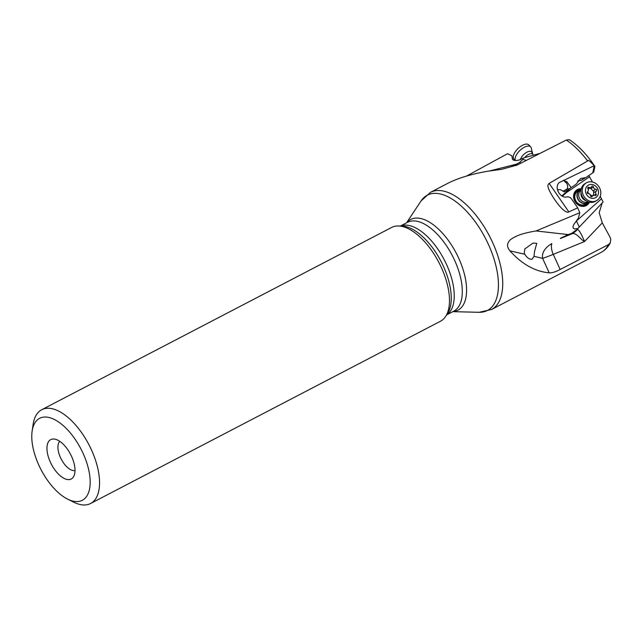 <?xml version="1.0" encoding="UTF-8"?>
<svg xmlns="http://www.w3.org/2000/svg" width="643" height="643" viewBox="0 0 643 643"><rect width="100%" height="100%" fill="white"/><g stroke="black" fill="none" stroke-linecap="round" stroke-linejoin="round"><path stroke-width="0.96" d="M602.21 202.963L599.163 212.753L602.29 222.872L584.543 241.527C581.24 233.578 578.853 229.567 577.374 229.503A16.654 16.517 97.7 0 1 571.619 233.939C576.192 231.777 580.291 239.55 584.543 241.527L553.261 254.363L560.166 269.489L608.559 244.565A66.052 32.126 62.5 0 1 601.004 252.474L491.509 309.516A66.052 32.126 62.5 0 0 496.058 250.81A66.052 32.126 62.5 0 0 447.56 192.289A66.052 32.126 62.5 0 0 430.472 192.353L447.271 183.601C457.864 178.143 471.464 174.004 488.069 171.191L501.54 169.342L517.213 165.034L566.298 140.037A66.052 32.126 62.5 0 1 587.63 160.967L549.146 183.384L568.862 211.893C567.777 212.857 563.372 212.6 553.623 198.028C545.385 185.047 548.23 184.597 549.146 183.384M466.569 176.053L507.512 153.717L511.812 155.686L512.495 159.327C513.435 160.501 515.541 160.758 518.813 160.115L524.246 157.744L540.136 153.356M588.779 175.587L592.468 182.017M600.216 196.34L603.118 202.015L577.872 228.522L574.496 228.988L573.315 228.169L572.929 226.674L573.773 224.552L578.387 218.13L579.793 212.704L577.703 207.834L568.862 211.893M601.004 252.474C605.031 250.32 608.141 247.081 610.344 242.757L610.77 239.132L610.07 237.243L602.29 222.872M526.239 160.437L523.008 159.319L523.289 158.508M587.63 160.967C587.606 159.335 589.8 160.911 594.204 165.693L594.815 166.352C587.091 154.714 578.604 145.832 569.352 139.7L566.298 140.037M560.166 269.489C555.681 271.86 552.032 272.986 549.218 272.865L542.588 258.325C541.816 253.326 544.219 248.841 549.781 244.854L551.823 243.576A11.1 5.474 -112.3 0 0 553.261 254.363A27.753 1.873 155.5 0 1 542.588 258.325L533.995 256.356L534.55 251.349L536.776 243.335L533.015 243.07L524.784 248.986L524.262 253.012L524.784 254.25C527.156 257.972 529.607 259.611 532.147 259.169L533.995 256.356M579.793 212.704L536.061 230.958C528.233 232.276 522.22 233.787 518.009 235.491C512.584 237.894 509.545 239.935 508.894 241.599C506.813 244.308 507.158 247.394 509.939 250.842C521.786 264.112 534.872 271.459 549.218 272.865M578.579 180.603L577.703 181.422M570.871 187.788L565.953 192.313L566.33 192.667L589.607 176.729M561.765 195.914L565.953 192.313M563.019 191.349L567.56 188.608L568.894 189.074L564.393 191.879L560.35 189.645L557.433 189.814M562.81 196.453L562.673 195.914L566.33 192.667M601.535 198.767L576.417 221.015L579.303 227.035M581.248 188.729A9.163 7.941 58.7 0 0 577.092 189.733A9.163 7.941 58.7 0 0 576.827 203.871A9.163 7.941 58.7 0 0 586.609 205.39A9.163 7.941 58.7 0 0 589.414 202.167M577.374 229.503L576.723 229.736L577.51 228.9M610.344 242.757L608.559 244.565M536.061 230.958L568.259 234.582L560.358 238.312M568.259 234.582L571.514 233.417L576.723 229.736M577.703 207.834L571.394 198.711A6.936 6.02 58.7 0 1 570.317 197.602L567.793 196.694C560.857 199.547 553.687 188.029 559.064 182.668L594.204 165.693M563.863 180.161L563.758 180.675L566.813 181.688L571.161 187.595L576.16 184.187L580.677 178.473L585.837 177.597L593.73 172.187L594.912 166.433M585.805 177.613L581.368 180.305L578.258 180.659M563.758 180.675L563.099 180.603M564.104 180.747L565.655 182.443C567.214 183.376 567.849 185.425 567.56 188.608M562.673 195.914L562.199 195.641M568.894 189.074L571.161 187.595M569.039 234.422L560.471 238.513L571.619 233.939L571.514 233.417M59.783 441.347A16.654 8.102 -117.5 0 0 58.465 451.74A16.654 8.102 -117.5 0 0 75.014 470.58M74.267 464.214A22.2 10.794 -117.5 0 0 54.342 439.056A22.2 10.794 -117.5 0 0 47.695 454.392A22.2 10.794 -117.5 0 0 60.305 475.836A22.2 10.794 -117.5 0 0 73.768 476.35A22.2 10.794 -117.5 0 0 74.267 464.214M70.376 500.326A46.208 22.473 62.5 0 1 67.619 499.129A46.208 22.473 62.5 0 1 32.15 431.035A46.208 22.473 62.5 0 1 51.585 418.28A46.208 22.473 62.5 0 1 88.638 469.519A46.208 22.473 62.5 0 1 70.376 500.326M67.619 499.129L73.744 502.183A52.871 25.712 -117.5 0 0 76.895 503.557A52.871 25.712 -117.5 0 0 90.567 503.509A52.871 25.712 -117.5 0 0 97.784 468.305A52.871 25.712 -117.5 0 0 55.394 409.679A52.871 25.712 -117.5 0 0 41.715 409.728A52.871 25.712 -117.5 0 0 33.155 424.267L32.15 431.035M90.567 503.509L440.495 321.227A52.871 25.712 -117.5 0 0 445.575 316.533A52.871 25.712 -117.5 0 0 441.524 267.906A52.871 25.712 -117.5 0 0 405.315 227.397A52.871 25.712 -117.5 0 0 398.395 225.966A52.871 25.712 -117.5 0 0 391.643 227.445L41.715 409.728M489.484 170.958L516.088 164.262L516.152 165.548M516.088 164.262L519.568 162.534L523.008 159.319M520.878 163.161L519.568 162.534M517.068 163.877L517.157 165.058M577.012 189.789A9.163 7.941 -121.3 0 1 581.224 188.841M589.301 202.143A9.163 7.941 -121.3 0 1 586.52 205.447M580.605 189.629A8.327 7.226 58.7 0 0 575.268 201.01A8.327 7.226 58.7 0 0 581.907 205.68A8.327 7.226 58.7 0 0 588.321 202.328M588.699 201.974A7.491 6.502 -121.3 0 1 587.63 202.818L585.435 204.153A7.491 6.502 -121.3 0 1 575.774 200.753A7.491 6.502 -121.3 0 1 577.655 191.341L579.849 190.015A7.491 6.502 -121.3 0 1 581.095 189.452M524.632 157.639A6.743 3.151 136.3 0 1 532.742 154.135L531.303 148.244A10.272 4.798 136.3 0 0 530.652 146.845A10.272 4.798 136.3 0 0 523.635 147.633A10.272 4.798 136.3 0 0 516.176 155.309A10.272 4.798 136.3 0 0 515.389 160.428M530.652 146.845L528.787 144.892A10.272 4.798 -43.7 0 0 521.77 145.68A10.272 4.798 -43.7 0 0 514.312 153.356A10.272 4.798 136.3 0 0 513.934 159.078L515.22 160.428M587.63 202.818A7.491 6.502 -121.3 0 1 579.632 201.581A7.491 6.502 -121.3 0 1 579.849 190.015M595.563 201.251A10.272 8.906 -121.3 0 1 584.6 199.547A10.272 8.906 -121.3 0 1 584.897 183.697L586.199 182.909A10.272 8.906 -121.3 0 1 597.154 184.605A10.272 8.906 58.7 0 1 596.857 200.463L595.563 201.251M596.857 200.463A10.272 8.906 58.7 0 1 585.894 198.759A10.272 8.906 -121.3 0 1 584.133 184.734A10.272 8.906 -121.3 0 1 586.199 182.909M588.04 196.372A7.218 6.261 -121.3 0 1 586.802 186.51A7.218 6.261 -121.3 0 1 595.957 186.422A7.218 6.261 -121.3 0 1 597.202 196.284A7.218 6.261 -121.3 0 1 588.04 196.372M593.095 186.341A1.029 0.892 58.7 0 0 591.673 186.566A2.242 1.945 -121.3 0 1 589.012 187.386A1.029 0.892 58.7 0 0 587.919 188.761A2.242 1.945 -121.3 0 1 587.557 191.743A1.029 0.892 58.7 0 0 588.249 193.591A2.242 1.945 -121.3 0 1 590.547 195.745A1.029 0.892 58.7 0 0 592.332 196.228A2.242 1.945 -121.3 0 1 594.992 195.408A1.029 0.892 58.7 0 0 596.077 194.041A2.242 1.945 -121.3 0 1 596.447 191.051A1.029 0.892 58.7 0 0 595.748 189.203A2.242 1.945 -121.3 0 1 593.457 187.049A1.029 0.892 58.7 0 0 593.095 186.341M590.33 187.804L593.007 190.875L593.819 191.084L593.336 195.705M509.939 250.842L524.784 254.25M568.211 234.84A3.882 1.664 -116.3 0 1 567.737 234.84L564.57 234.116M592.758 172.879L594.236 165.717M565.655 182.443L566.813 181.688M580.878 180.426L585.427 177.661M445.575 316.533L447.488 313.647A51.135 24.868 -117.5 0 0 443.566 266.612A51.135 24.868 -117.5 0 0 408.554 227.437A51.135 24.868 -117.5 0 0 401.859 226.055L398.395 225.966M446.74 314.773A50.098 24.362 -117.5 0 0 448.758 269.747A50.098 24.362 -117.5 0 0 412.404 226.465A50.098 24.362 -117.5 0 0 400.509 226.023M446.676 314.877L453.797 311.164A50.098 24.362 -117.5 0 0 457.245 266.644A50.098 24.362 -117.5 0 0 420.466 222.261A50.098 24.362 62.5 0 0 407.509 222.309L400.388 226.014M453.01 311.574A51.135 24.868 -117.5 0 0 463.064 269.465A51.135 24.868 -117.5 0 0 423.89 219.448A51.135 24.868 -117.5 0 0 406.722 222.719M491.509 309.516L479.083 312.305A65.015 31.62 62.5 0 0 494.491 260.495A65.015 31.62 62.5 0 0 444.136 195.11A65.015 31.62 -117.5 0 0 421.069 200.938L406.569 222.799M517.141 164.688A3.882 2.427 176.5 0 0 516.136 164.769L510.036 165.773M532.058 152.865A7.491 3.496 136.3 0 0 527.381 151.941A7.491 3.496 136.3 0 0 521.031 158.017A7.491 3.496 136.3 0 0 520.364 159.745M588.57 201.934A7.338 6.366 -121.3 0 1 579.833 201.404A7.338 6.366 58.7 0 1 581.071 189.589M587.975 201.717A6.743 5.851 -121.3 0 1 581.103 200.423A6.743 5.851 58.7 0 1 580.983 190.215M586.014 200.68A6.743 5.851 -121.3 0 1 583.305 199.081A6.743 5.851 -121.3 0 1 581.007 192.426M589.012 187.386L587.726 188.174M590.708 188.712L593.457 187.049M593.007 190.875L595.748 189.203M593.698 192.723L596.447 191.051M594.261 195.142L596.077 194.041M591.496 196.734L592.332 196.228M587.356 191.927A11.349 5.377 -141.5 0 0 588.755 193.366A11.349 5.377 -141.5 0 0 589.326 193.881M589.969 194.435A11.349 5.377 -141.5 0 0 592.066 195.962M581.368 180.305L585.837 177.589M430.472 192.353L421.069 200.938M452.849 311.654L479.083 312.305M532.742 154.135L533.698 155.14M588.128 189.138L590.957 187.426M591.062 196.573L593.047 195.368"/></g></svg>
